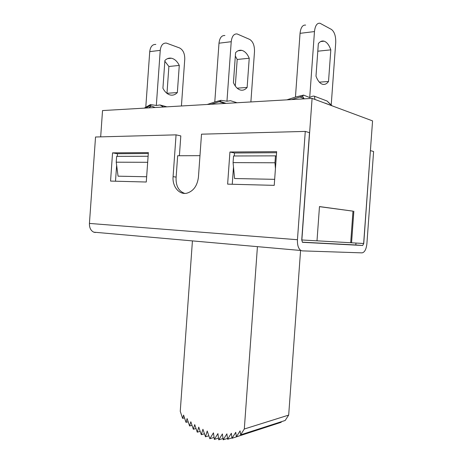 <?xml version="1.0" encoding="UTF-8"?>
<svg xmlns="http://www.w3.org/2000/svg" width="463" height="463" viewBox="0 0 463 463"><rect width="100%" height="100%" fill="white"/><g stroke="black" fill="none" stroke-linecap="round" stroke-linejoin="round"><path stroke-width="0.69" d="M355.96 243.058L355.821 244.968L302.304 242.172M144.219 108.139L150.492 104.563L156.32 105.46L160.244 50.357C160.892 45.328 162.918 42.903 166.321 43.076L179.557 47.944C183.076 49.83 184.812 53.563 184.76 59.137L181.421 105.981M156.349 105.483L159.984 104.968M163.561 107.017L159.972 104.968L166.906 106.826M177.346 92.548C175.286 94.73 172.93 95.546 170.286 94.996C167.346 94.244 164.886 91.998 162.918 88.265L164.897 60.479C166.836 58.552 169.012 57.8 171.414 58.222C174.626 58.951 177.248 61.353 179.279 65.422L177.346 92.548L166.981 93.3L168.891 66.487L164.845 61.238M155.84 44.431C152.42 44.263 150.382 46.665 149.734 51.636L160.244 50.357M145.787 107.231L149.734 51.636M214.838 101.953L220.926 100.326L226.963 101.2L231.222 41.711C231.894 36.288 233.856 33.695 237.102 33.944L249.661 39.401C252.989 41.491 254.604 45.53 254.5 51.538L250.882 101.947M226.968 101.218L230.458 100.697L237.056 102.745M247.132 87.443C245.159 89.776 242.907 90.638 240.39 90.019C237.594 89.185 235.273 86.743 233.427 82.692L235.574 52.713C237.444 50.658 239.527 49.877 241.808 50.369C244.863 51.196 247.335 53.824 249.233 58.24L247.132 87.443L237.166 88.173M224.908 35.518C221.632 35.281 219.659 37.844 218.987 43.204L231.222 41.711M214.786 101.935L218.987 43.204M305.632 25.095C302.594 24.776 300.736 27.52 300.047 33.33L314.47 31.571C315.158 25.679 316.993 22.907 319.979 23.243L331.444 29.435C334.465 31.768 335.895 36.183 335.721 42.689L331.213 104.997M314.47 31.571L309.706 97.554L303.589 95.112L295.452 97.068L300.047 33.33M303.884 98.44L300.14 97.074M330.906 105.39L325.223 103.162M224.977 103.452L219.283 101.727M149.41 106.004L151.297 106.062L148.588 107.885M309.706 97.554C311.877 96.252 313.497 95.829 314.562 96.269L327.086 101.015L331.601 105.651M327.086 101.015L332.104 105.836M330.767 104.91L331.12 105.46M314.852 99.418L314.562 96.269M303.589 95.112L302.507 96.275L304.203 98.845M145.845 108.047L150.128 105.523L150.492 104.563M211.053 104.256L220.174 101.414L220.926 100.326M150.128 105.523L155.186 107.503M220.174 101.414L226.089 103.382M291.563 99.58L302.507 96.275M168.891 66.487L179.279 65.422M235.297 86.037L237.201 59.472L249.233 58.24M237.201 59.472L235.337 56.04M328.522 81.488C326.681 84 324.609 84.903 322.306 84.208C319.742 83.265 317.641 80.585 315.992 76.163L318.341 43.615C320.089 41.421 322.011 40.611 324.106 41.184C326.901 42.145 329.135 45.033 330.814 49.854L328.522 81.488L319.366 82.159M317.797 51.196L330.814 49.854M192.429 240.899L180.252 411.3L182.607 418.402L183.574 415.079L185.999 422.36L187.104 418.569L189.581 425.989L190.825 421.758L193.337 429.276L194.715 424.612L197.255 432.187L198.754 427.123L201.312 434.705L202.927 429.259L205.485 436.812L207.216 431.018L209.837 438.733L214.062 437.419M205.485 436.812L208.836 435.787M201.312 434.705L204.455 433.762M197.255 432.187L200.172 431.331M193.337 429.276L196.023 428.506M189.581 425.989L192.012 425.312M185.999 422.36L188.175 421.77M182.607 418.402L184.517 417.904M288.68 415.091L285.179 420.479L240.627 434.85L244.308 429.01L288.68 415.091L300.574 250.471M209.837 438.733L213.466 432.83L214.323 439.428L217.923 433.594L218.739 439.85L222.402 433.929L223.178 439.804L226.893 433.831L227.617 439.283L231.35 433.293L232.021 438.282L235.76 432.309L236.367 436.806L240.089 430.879L240.627 434.85M281.539 421.654L281.11 422.32L236.367 436.806M277.007 423.651L232.021 438.282M227.617 439.283L231.963 437.876M223.178 439.804L227.501 438.415M218.739 439.85L223.004 438.49M214.323 439.428L218.513 438.108M257.428 246.652L244.308 429.01M370.493 150.614L373.6 151.528L366.899 243.677C366.25 249.32 364.636 252.381 362.054 252.867L302.287 250.877L300.944 250.5C298.415 248.758 297.246 245.164 297.449 239.724L305.273 131.411L309.492 132.655L301.737 239.967L302.501 242.317L362.679 245.494L363.744 243.497L370.406 150.614M305.273 131.411L201.509 134.177L198.436 177.138C197.319 185.779 193.488 191.121 186.948 193.169C179.222 195.131 172.167 186.531 173.087 176.646L176.067 134.855L95.534 137.002L89.428 223.426C89.336 227.773 90.783 230.684 93.757 232.166L95.314 232.507M179.395 155.736L180.807 135.914L176.067 134.855M276.579 152.721L234.498 152.987L234.278 155.979M233.491 166.998L232.252 184.262M148.299 153.525L117.452 153.722L117.266 156.355M116.635 165.256L115.507 181.212M276.654 151.661L274.229 185.356L227.628 184.141L229.932 152.009L276.654 151.661M229.932 152.009L234.498 152.987M112.555 152.865L148.363 152.605L146.273 182.017L110.559 181.079L112.555 152.865L117.452 153.722M319.47 206.654L352.991 211.151L350.694 242.739L316.999 240.818M100.674 136.863L102.531 110.564L312.091 98.388L301.859 239.973L316.999 240.835L319.476 206.573L352.991 211.151M353.848 211.197L351.556 242.803L350.694 242.739M351.556 242.803L363.652 243.492L372.565 120.889L312.091 98.388M184.725 193.412C178.816 191.277 175.928 186.19 176.062 178.139L177.659 155.742L199.975 155.661M275.439 168.561L274.97 162.773L275.468 155.852L233.555 155.985L233.08 162.617L234.573 178.527L274.663 179.337M147.674 162.305L116.236 162.189L118.065 176.183L146.649 176.756M148.102 156.257L116.647 156.355L116.236 162.189M275.468 155.852L276.336 156.048M274.97 162.773L233.08 162.617M355.821 244.956L362.679 245.494M297.449 239.724L89.428 223.426M173.087 176.646L176.137 177.109M207.25 104.476L215.55 101.738M286.805 99.858L296.071 96.894M167.473 58.662L171.414 58.222M238.051 50.785L241.808 50.369M320.645 41.572L324.106 41.184M93.757 232.166L300.944 250.5"/></g></svg>
